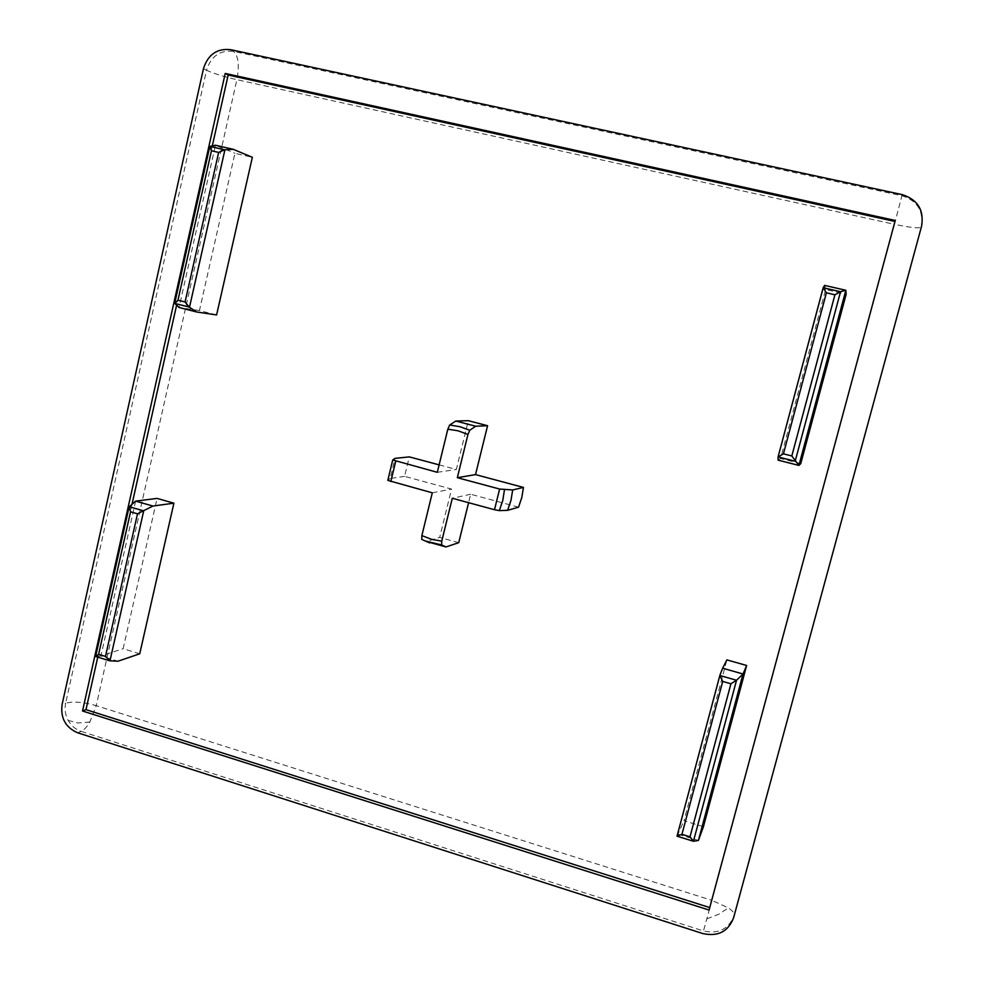 <?xml version="1.0" encoding="UTF-8"?>
<svg xmlns="http://www.w3.org/2000/svg" width="984" height="984" viewBox="0 0 984 984"><rect width="100%" height="100%" fill="white"/><g stroke="black" fill="none" stroke-linecap="round" stroke-linejoin="round"><path stroke-width="0.74" stroke-dasharray="4.92 3.69" d="M711.899 900.372L703.474 930.962L81.131 731.346C84.009 730.054 86.924 726.942 89.852 722.022L96.235 705.651C83.455 702.023 73.259 701.198 65.645 703.191L206.517 70.27C213.294 73.419 223.417 76.555 236.886 79.679L96.235 705.651L711.899 900.372L894.444 224.327C910.065 227.587 918.994 228.546 921.233 227.206L734.187 915.341C734.556 913.263 732.6 910.766 728.344 907.875L711.899 900.372M77.638 732.785L81.131 731.346C75.571 729.451 71.254 725.798 68.179 720.399C65.251 714.888 64.415 709.156 65.645 703.191L62.09 704.507M733.584 917.838L734.187 915.341C728.824 929.081 718.591 934.283 703.474 930.962L702.724 933.533M203.467 68.671L206.517 70.27C210.982 56.248 219.973 49.938 233.479 51.352L901.984 195.755C917.457 200.748 923.878 211.228 921.233 227.206L921.577 226.258M212.298 145.89L176.616 305.163M131.991 504.337L97.76 657.14M709.735 907.58L709.07 910.052M709.784 907.605L895.243 220.477M518.531 507.178L470.672 494.239L468.593 502.689M458.728 542.688L439.688 537.399L451.545 489.073L404.572 476.367L409.282 456.883M439.122 464.866L456.342 469.479L468.31 420.697M216.591 314.954L199.432 310.587L234.93 153.295L252.347 157.305M800.755 463.624L780.595 458.495L825.65 289.517L846.154 294.241M139.728 653.806L123.148 648.714L157.059 498.408M703.425 826.708L684.003 820.742L726.893 659.883M470.672 494.239L452.296 498.261M437.302 472.308L456.342 469.479M404.572 476.367L390.181 478.482L395.027 458.372M390.181 478.482L387.844 480.34M432.296 492.824L451.545 489.073M421.767 539.417L426.379 541.483L439.688 537.399M199.432 310.587L179.051 307.488L215.447 145.226L234.93 153.295M780.595 458.495L778.073 460.131M824.641 285.397L825.65 289.517M135.632 501.114L100.909 655.959L123.148 648.714M129.261 506.748L95.731 656.488L100.909 655.959L117.945 661.223M677.054 836.105L684.003 820.742M678.37 834.272L698.406 840.459M706.869 918.835L718.775 914.247L728.344 907.875M68.179 720.399L77.994 722.982L89.852 722.022M902.23 194.635L894.444 224.327L236.886 79.679C239.567 65.288 238.423 55.842 233.479 51.352L230.539 49.655M174.783 303.416L209.949 146.395"/><path stroke-width="1.48" d="M468.593 502.689L458.728 542.688L445.998 546.944L441.619 544.939L441.767 541.139L452.296 498.261L494.497 509.724L499.306 510.622L507.609 510.327L518.531 507.178L521.803 497.535L523.463 487.424L512.689 489.946L510.979 500.364L507.609 510.327M512.689 489.946L499.626 489.048L457.339 477.683L467.953 434.448L469.774 430.254L475.666 426.22L487.572 425.715L468.31 420.697L455.813 421.041L449.688 425.002L447.831 429.172L437.302 472.308L392.739 459.971L395.027 458.372L409.282 456.883L439.122 464.866M733.584 917.838L921.577 226.258C924.234 210.195 917.777 199.666 902.23 194.635L230.539 49.655C216.984 48.241 207.956 54.587 203.467 68.671L62.09 704.507C60.381 718.074 65.559 727.508 77.638 732.785L702.724 933.533C717.914 936.879 728.197 931.651 733.584 917.838M709.07 910.052L82.521 711.001L225.225 73.443L895.243 220.477L709.07 910.052M97.76 657.14L85.989 709.649L82.521 711.001M225.225 73.443L228.177 75.03L212.298 145.89M176.616 305.163L131.991 504.337M85.989 709.649L709.735 907.58M894.985 221.449L228.177 75.03M487.572 425.715L475.518 474.608L523.463 487.424M233.368 149.347L215.447 145.226L209.949 146.395L224.573 149.765L233.368 149.347L252.347 157.305L216.591 314.954L196.689 311.99L189.186 307.07L174.783 303.416L179.051 307.488L196.689 311.99M846.154 294.241L800.755 463.624L798.91 465.432L845.846 290.28L846.154 294.241M152.938 506.047L135.632 501.114L157.059 498.408L173.897 503.181L139.728 653.806L117.945 661.223L109.974 660.817L143.75 510.634L152.938 506.047L173.897 503.181M698.406 840.459L693.449 841.246L736.536 680.264L719.882 675.516L722.723 681.432L730.928 683.769L736.536 680.264L743.018 674.003L722.625 668.197L726.893 659.883L746.635 665.479L703.425 826.708L698.406 840.459L743.018 674.003L746.635 665.479M457.339 477.683L475.518 474.608M455.813 421.041L475.666 426.22M387.819 480.389L392.727 459.995L387.819 480.389L432.296 492.824L421.865 535.603L421.755 539.404L425.469 541.052L421.767 539.417M445.998 546.944L426.379 541.483M823.214 287.722L778.073 456.945L823.19 287.635L824.641 285.397L845.846 290.28L840.533 291.707L795.17 461.225L778.073 456.957L778.073 460.131L798.91 465.432L791.825 455.961L783.436 453.833L826.388 292.814L823.214 287.722L840.533 291.707L834.912 294.794L791.825 455.961M722.625 668.197L719.919 675.245L677.054 836.117L681.949 834.334L722.723 681.432M224.573 149.765L218.645 152.422L185.066 301.977L189.186 307.07M778.135 456.896L783.436 453.833M143.75 510.634L137.502 513.808L105.472 656.414L98.634 654.298L95.632 656.439L109.162 660.645M143.381 510.782L129.261 506.748L135.632 501.114M109.974 660.817L105.472 656.414M185.066 301.977L177.969 300.169L174.783 303.416M209.949 146.395L211.449 150.749L218.645 152.422M129.261 506.748L130.552 511.815L137.502 513.808M693.449 841.246L690.005 836.818L681.949 834.334M421.865 535.603L431.57 539.33L441.767 541.139M441.619 544.939L425.469 541.052L429.676 542.91M467.953 434.448L458.113 430.82L447.831 429.172M449.688 425.002L459.934 426.712L469.774 430.254M504.435 489.971L502.762 500.548L499.306 510.622M189.494 307.254L224.93 149.765M719.882 675.356L677.054 836.105M494.497 509.724L499.626 489.048M395.74 461.139L390.82 481.557M677.263 836.24L693.216 841.172M211.449 150.749L177.969 300.169M826.388 292.814L834.912 294.794M98.634 654.298L130.552 511.815M730.928 683.769L690.005 836.818M209.776 146.591L174.734 303.146M95.657 656.488L109.396 660.731M129.052 507.141L95.632 656.439M677.152 836.228L693.339 841.234"/></g></svg>
